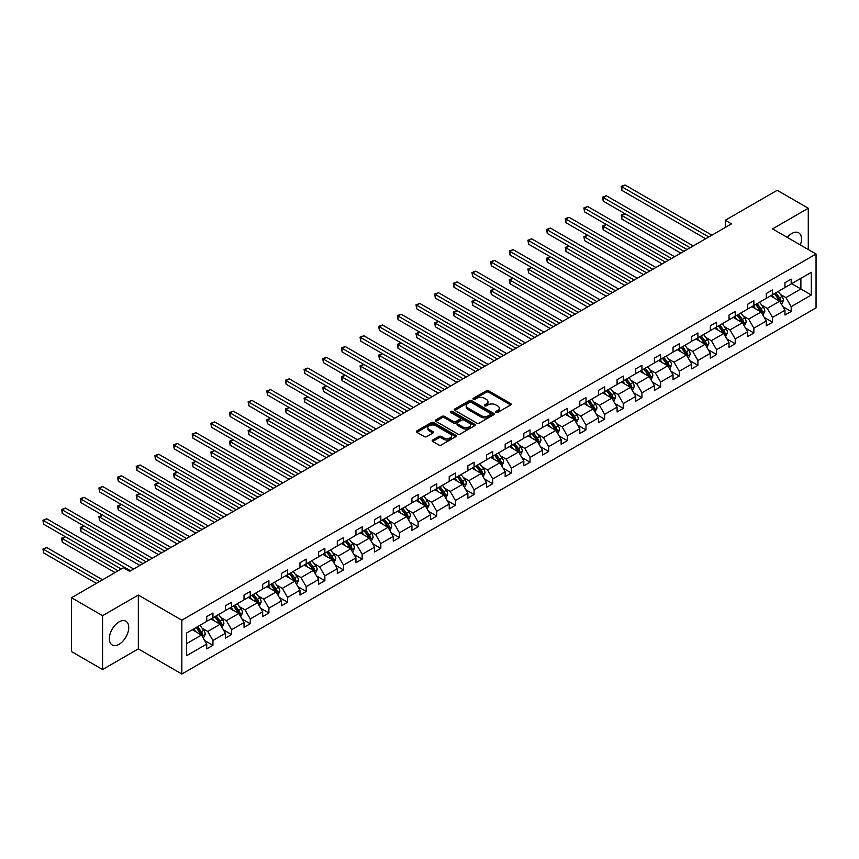 <?xml version="1.0" encoding="UTF-8"?>
<svg xmlns="http://www.w3.org/2000/svg" width="859" height="859" viewBox="0 0 859 859"><rect width="100%" height="100%" fill="white"/><g stroke="black" fill="none" stroke-linecap="round" stroke-linejoin="round"><path stroke-width="1.29" d="M495.997 412.417A1.213 0.698 0 0 0 497.715 412.417L510.675 404.933A1.729 0.999 0 0 0 511.18 404.224A1.729 0.999 0 0 0 510.675 403.515L488.707 390.834A1.729 0.999 0 0 0 486.269 390.834L473.298 398.318A1.213 0.698 0 0 0 475.006 399.306L476.681 398.34A5.519 3.189 0 0 1 484.497 398.34L486.323 399.392A5.519 3.189 0 0 1 487.944 401.647A5.519 3.189 0 0 1 486.323 403.902L484.648 404.879A1.213 0.698 0 0 0 486.355 405.867L488.041 404.89A5.519 3.189 0 0 1 495.847 404.89L497.683 405.953A5.519 3.189 0 0 1 499.294 408.208A5.519 3.189 0 0 1 497.683 410.462L495.997 411.429A1.213 0.698 0 0 0 495.997 412.417L495.997 411.429M119.057 644.293A13.723 7.924 120 0 0 128.012 632.203A13.723 7.924 120 0 0 125.908 621.207A13.723 7.924 120 0 0 119.057 621.895A13.723 7.924 120 0 0 110.092 633.974A13.723 7.924 120 0 0 112.196 644.969A13.723 7.924 120 0 0 119.057 644.293M800.373 244.965A13.723 7.924 120 0 0 798.655 232.8A13.723 7.924 120 0 0 791.805 233.487A13.723 7.924 120 0 0 787.263 237.395M432.678 440.023A1.729 0.999 0 0 0 432.174 440.731A1.729 0.999 0 0 0 432.678 441.429L438.842 444.994A1.729 0.999 0 0 0 441.29 444.994L455.689 436.673A1.729 0.999 0 0 0 456.193 435.975A1.729 0.999 0 0 0 455.689 435.266L433.72 422.585A1.729 0.999 0 0 0 431.282 422.585L416.873 430.896A1.729 0.999 0 0 0 416.368 431.605A1.729 0.999 0 0 0 416.873 432.302L424.325 436.608A1.729 0.999 0 0 0 426.762 436.608L432.925 433.043A1.729 0.999 0 0 0 433.43 432.345A1.729 0.999 0 0 0 432.925 431.637L429.232 429.5A4.617 2.663 0 0 1 427.879 427.621A4.617 2.663 0 0 1 430.735 425.151A4.617 2.663 0 0 1 435.76 425.731L450.234 434.085A4.617 2.663 0 0 1 451.576 435.975A4.617 2.663 0 0 1 448.731 438.434A4.617 2.663 0 0 1 443.695 437.854L441.29 436.469A1.729 0.999 0 0 0 438.842 436.469L432.678 440.023L432.678 441.429M138.331 595.04L102.575 615.678L71.49 597.735L71.49 651.573L102.575 669.526L138.331 648.889L181.85 674.014L181.85 620.166L138.331 595.04L138.331 648.889M808.276 249.529L808.276 208.243L772.531 228.891L816.05 254.017L181.85 620.166M808.276 208.243L777.191 190.301L725.275 220.269L725.275 227.452M71.49 597.735L123.406 567.756L129.623 571.342L731.492 223.866L725.275 220.269M476.809 423.079A1.729 0.999 0 0 0 479.247 423.079L493.657 414.757A1.729 0.999 0 0 0 494.161 414.049A1.729 0.999 0 0 0 493.657 413.351L471.677 400.659A1.729 0.999 0 0 0 469.239 400.659L454.841 408.981A1.729 0.999 0 0 0 454.336 409.689A1.729 0.999 0 0 0 454.841 410.387L476.809 423.079M451.104 412.674A1.213 0.698 0 0 1 452.339 412.846L474.651 425.731L460.263 434.031A1.729 0.999 0 0 1 457.826 434.031L435.857 421.35L435.857 419.933A1.729 0.999 0 0 0 435.352 420.642A1.729 0.999 0 0 0 435.857 421.35M435.857 419.933L442.02 416.379A1.729 0.999 0 0 1 444.457 416.379L453.369 421.522A1.729 0.999 0 0 0 455.818 421.522L459.898 419.16A1.729 0.999 0 0 0 460.403 418.462A1.729 0.999 0 0 0 459.898 417.753L450.621 412.395A1.213 0.698 0 0 1 452.339 411.407L474.673 424.303A1.729 0.999 0 0 1 475.177 425.012A1.729 0.999 0 0 1 474.673 425.72L474.673 424.303M102.575 615.678L102.575 669.526M186.575 633.019L206.718 621.39L206.718 616.579L212.935 612.993L212.935 617.804L225.38 610.62L225.38 605.81L231.597 602.223L231.597 607.034L244.031 599.85L244.031 595.04L250.248 591.454L250.248 596.264L262.682 589.081L262.682 584.27L268.899 580.684L268.899 585.494L281.333 578.311L281.333 573.501L287.55 569.914L287.55 574.725L299.984 567.541L299.984 562.731L306.201 559.145L306.201 563.955L318.635 556.772L318.635 551.961L324.852 548.375L324.852 553.185L337.297 546.002L337.297 541.191L343.514 537.605L343.514 542.416L355.948 535.232L355.948 530.422L362.165 526.835L362.165 531.646L374.599 524.462L374.599 519.652L380.816 516.066L380.816 520.876L393.25 513.693L393.25 508.882L399.467 505.296L399.467 510.106L411.901 502.923L411.901 498.113L418.118 494.526L418.118 499.337L430.552 492.153L430.552 487.343L436.769 483.757L436.769 488.567L449.214 481.394L449.214 476.584L455.431 472.987L455.431 477.797L467.865 470.625L467.865 465.814L474.082 462.217L474.082 467.028L486.516 459.855L486.516 455.045L492.733 451.447L492.733 456.258L505.167 449.085L505.167 444.275L511.384 440.678L511.384 445.488L523.818 438.315L523.818 433.505L530.035 429.908L530.035 434.718L542.469 427.546L542.469 422.735L548.697 419.138L548.697 423.949L561.131 416.776L561.131 411.966L567.348 408.379L567.348 413.19L579.782 406.006L579.782 401.196L585.999 397.61L585.999 402.42L598.433 395.237L598.433 390.426L604.65 386.84L604.65 391.65L617.084 384.467L617.084 379.657L623.301 376.07L623.301 380.881L635.735 373.697L635.735 368.887L641.952 365.3L641.952 370.111L654.397 362.928L654.397 358.117L660.614 354.531L660.614 359.341L673.048 352.158L673.048 347.347L679.265 343.761L679.265 348.571L691.699 341.388L691.699 336.578L697.916 332.991L697.916 337.802L710.35 330.618L710.35 325.808L716.567 322.222L716.567 327.032L729.001 319.849L729.001 315.038L735.218 311.452L735.218 316.262L747.652 309.079L747.652 304.269L753.869 300.682L753.869 305.493L766.314 298.309L766.314 293.499L772.531 289.913L772.531 294.723L784.965 287.54L784.965 282.729L791.182 279.143L791.182 283.953L811.326 272.324L811.326 295.013L791.182 306.642L791.182 311.452L784.965 315.038L784.965 310.228L772.531 317.411L772.531 322.222L766.314 325.808L766.314 320.998L753.869 328.181L753.869 332.991L747.652 336.578L747.652 331.767L735.218 338.951L735.218 343.761L729.001 347.347L729.001 342.537L716.567 349.72L716.567 354.531L710.35 358.117L710.35 353.307L697.916 360.49L697.916 365.3L691.699 368.887L691.699 364.076L679.265 371.26L679.265 376.07L673.048 379.657L673.048 374.846L660.614 382.03L660.614 386.84L654.397 390.426L654.397 385.616L641.952 392.799L641.952 397.61L635.735 401.196L635.735 396.386L623.301 403.569L623.301 408.379L617.084 411.966L617.084 407.155L604.65 414.339L604.65 419.149L598.433 422.735L598.433 417.925L585.999 425.098L585.999 429.908L579.782 433.505L579.782 428.695L567.348 435.867L567.348 440.678L561.131 444.275L561.131 439.464L548.697 446.637L548.697 451.447L542.469 455.045L542.469 450.234L530.035 457.407L530.035 462.217L523.818 465.814L523.818 461.004L511.384 468.176L511.384 472.987L505.167 476.584L505.167 471.774L492.733 478.946L492.733 483.757L486.516 487.354L486.516 482.543L474.082 489.716L474.082 494.526L467.865 498.113L467.865 493.302L455.431 500.486L455.431 505.296L449.214 508.882L449.214 504.072L436.769 511.255L436.769 516.066L430.552 519.652L430.552 514.842L418.118 522.025L418.118 526.835L411.901 530.422L411.901 525.611L399.467 532.795L399.467 537.605L393.25 541.191L393.25 536.381L380.816 543.564L380.816 548.375L374.599 551.961L374.599 547.151L362.165 554.334L362.165 559.145L355.948 562.731L355.948 557.921L343.514 565.104L343.514 569.914L337.297 573.501L337.297 568.69L324.852 575.874L324.852 580.684L318.635 584.27L318.635 579.46L306.201 586.643L306.201 591.454L299.984 595.04L299.984 590.23L287.55 597.413L287.55 602.223L281.333 605.81L281.333 600.999L268.899 608.183L268.899 612.993L262.682 616.579L262.682 611.769L250.248 618.952L250.248 623.763L244.031 627.349L244.031 622.539L231.597 629.711L231.597 634.522L225.38 638.119L225.38 633.308L212.935 640.481L212.935 645.292L206.718 648.889L206.718 644.078L186.575 655.707L186.575 633.019M181.85 674.014L816.05 307.866L816.05 254.017M210.949 618.952L220.151 624.257L207.717 631.44L202.166 628.23M207.717 631.44L212.935 640.481M220.151 624.257L225.38 633.308M206.718 620.241L207.717 620.81L212.935 617.804M229.6 608.183L238.802 613.487L226.368 620.67L220.817 617.46M226.368 620.67L231.597 629.711M238.802 613.487L244.031 622.539M225.38 609.471L226.368 610.04L231.597 607.034M248.251 597.413L257.453 602.717L245.019 609.901L239.468 606.69M245.019 609.901L250.248 618.952M257.453 602.717L262.682 611.769M244.031 598.702L245.019 599.271L250.248 596.264M266.913 586.643L276.115 591.948L263.681 599.131L258.119 595.921M263.681 599.131L268.899 608.183M276.115 591.948L281.333 600.999M262.682 587.932L263.681 588.512L268.899 585.494M285.564 575.874L294.766 581.189L282.332 588.361L276.77 585.151M282.332 588.361L287.55 597.413M294.766 581.189L299.984 590.23M281.333 577.162L282.332 577.742L287.55 574.725M304.215 565.104L313.417 570.419L300.983 577.592L295.421 574.381M300.983 577.592L306.201 586.643M313.417 570.419L318.635 579.46M299.984 566.392L300.983 566.972L306.201 563.955M322.866 554.334L332.068 559.649L319.634 566.822L314.083 563.622M319.634 566.822L324.852 575.874M332.068 559.649L337.297 568.69M318.635 555.623L319.634 556.202L324.852 553.185M341.517 543.564L350.719 548.88L338.285 556.052L332.734 552.852M338.285 556.052L343.514 565.104M350.719 548.88L355.948 557.921M337.297 544.853L338.285 545.433L343.514 542.416M360.168 532.795L369.381 538.11L356.936 545.282L351.385 542.083M356.936 545.282L362.165 554.334M369.381 538.11L374.599 547.151M355.948 534.083L356.936 534.663L362.165 531.646M378.83 522.025L388.032 527.34L375.598 534.513L370.036 531.313M375.598 534.513L380.816 543.564M388.032 527.34L393.25 536.381M374.599 523.314L375.598 523.893L380.816 520.876M397.481 511.255L406.683 516.57L394.249 523.743L388.687 520.543M394.249 523.743L399.467 532.795M406.683 516.57L411.901 525.611M393.25 512.544L394.249 513.124L399.467 510.106M416.132 500.486L425.334 505.801L412.9 512.984L407.338 509.774M412.9 512.984L418.118 522.025M425.334 505.801L430.552 514.842M411.901 501.774L412.9 502.354L418.118 499.337M434.783 489.716L443.985 495.031L431.551 502.214L426 499.004M431.551 502.214L436.769 511.255M443.985 495.031L449.214 504.072M430.552 491.004L431.551 491.584L436.769 488.567M453.434 478.946L462.636 484.261L450.202 491.445L444.651 488.234M450.202 491.445L455.431 500.486M462.636 484.261L467.865 493.302M449.214 480.245L450.202 480.815L455.431 477.797M472.096 468.176L481.298 473.492L468.853 480.675L463.302 477.464M468.853 480.675L474.082 489.716M481.298 473.492L486.516 482.543M467.865 469.476L468.853 470.045L474.082 467.028M490.747 457.407L499.949 462.722L487.515 469.905L481.953 466.695M487.515 469.905L492.733 478.946M499.949 462.722L505.167 471.774M486.516 458.706L487.515 459.275L492.733 456.258M509.398 446.637L518.6 451.952L506.166 459.136L500.604 455.925M506.166 459.136L511.384 468.176M518.6 451.952L523.818 461.004M505.167 447.936L506.166 448.505L511.384 445.488M528.049 435.867L537.251 441.182L524.817 448.366L519.265 445.155M524.817 448.366L530.035 457.407M537.251 441.182L542.469 450.234M523.818 437.167L524.817 437.736L530.035 434.718M546.7 425.098L555.902 430.413L543.468 437.596L537.917 434.386M543.468 437.596L548.697 446.637M555.902 430.413L561.131 439.464M542.469 426.397L543.468 426.966L548.697 423.949M565.351 414.339L574.553 419.643L562.119 426.826L556.568 423.616M562.119 426.826L567.348 435.867M574.553 419.643L579.782 428.695M561.131 415.627L562.119 416.196L567.348 413.19M584.013 403.569L593.215 408.873L580.77 416.057L575.219 412.846M580.77 416.057L585.999 425.098M593.215 408.873L598.433 417.925M579.782 404.857L580.77 405.427L585.999 402.42M602.664 392.799L611.866 398.104L599.432 405.287L593.87 402.076M599.432 405.287L604.65 414.339M611.866 398.104L617.084 407.155M598.433 394.088L599.432 394.657L604.65 391.65M621.315 382.03L630.517 387.334L618.083 394.517L612.521 391.307M618.083 394.517L623.301 403.569M630.517 387.334L635.735 396.386M617.084 383.318L618.083 383.898L623.301 380.881M639.966 371.26L649.168 376.575L636.734 383.748L631.182 380.537M636.734 383.748L641.952 392.799M649.168 376.575L654.397 385.616M635.735 372.548L636.734 373.128L641.952 370.111M658.617 360.49L667.819 365.805L655.385 372.978L649.834 369.767M655.385 372.978L660.614 382.03M667.819 365.805L673.048 374.846M654.397 361.779L655.385 362.358L660.614 359.341M677.268 349.72L686.47 355.035L674.036 362.208L668.485 359.008M674.036 362.208L679.265 371.26M686.47 355.035L691.699 364.076M673.048 351.009L674.036 351.589L679.265 348.571M695.93 338.951L705.132 344.266L692.698 351.438L687.136 348.239M692.698 351.438L697.916 360.49M705.132 344.266L710.35 353.307M691.699 340.239L692.698 340.819L697.916 337.802M714.581 328.181L723.783 333.496L711.349 340.669L705.787 337.469M711.349 340.669L716.567 349.72M723.783 333.496L729.001 342.537M710.35 329.469L711.349 330.049L716.567 327.032M733.232 317.411L742.434 322.726L730 329.899L724.438 326.699M730 329.899L735.218 338.951M742.434 322.726L747.652 331.767M729.001 318.7L730 319.28L735.218 316.262M751.883 306.642L761.085 311.957L748.651 319.129L743.099 315.929M748.651 319.129L753.869 328.181M761.085 311.957L766.314 320.998M747.652 307.93L748.651 308.51L753.869 305.493M770.534 295.872L779.736 301.187L767.302 308.37L761.75 305.16M767.302 308.37L772.531 317.411M779.736 301.187L784.965 310.228M766.314 297.16L767.302 297.74L772.531 294.723M791.676 283.663L800.878 288.978L785.953 297.601L780.401 294.39M785.953 297.601L791.182 306.642M811.326 295.013L800.878 288.978L800.878 278.359L811.326 272.324M784.965 286.391L785.953 286.97L791.182 283.953M186.575 643.649L201.5 635.026L192.298 629.711M201.5 635.026L206.718 644.078M782.914 306.674L791.182 311.452M764.252 317.443L772.531 322.222M745.601 328.213L753.869 332.991M726.95 338.983L735.218 343.761M708.299 349.753L716.567 354.531M689.648 360.522L697.916 365.3M670.997 371.292L679.265 376.07M652.335 382.062L660.614 386.84M633.684 392.831L641.952 397.61M615.033 403.601L623.301 408.379M596.382 414.371L604.65 419.149M577.731 425.141L585.999 429.908M559.08 435.91L567.348 440.678M540.418 446.68L548.697 451.447M521.767 457.45L530.035 462.217M503.116 468.219L511.384 472.987M484.465 478.989L492.733 483.757M465.814 489.759L474.082 494.526M447.163 500.518L455.431 505.296M428.501 511.288L436.769 516.066M409.85 522.057L418.118 526.835M391.199 532.827L399.467 537.605M372.548 543.597L380.816 548.375M353.897 554.366L362.165 559.145M335.235 565.136L343.514 569.914M316.584 575.906L324.852 580.684M297.933 586.676L306.201 591.454M279.282 597.445L287.55 602.223M260.631 608.215L268.899 612.993M241.98 618.985L250.248 623.763M223.319 629.754L231.597 634.522M204.667 640.524L212.935 645.292M496.481 412.588L497.683 411.891A5.519 3.189 0 0 0 499.294 409.636L499.294 408.208M487.944 401.647L487.944 403.086A5.519 3.189 0 0 1 486.323 405.341L485.131 406.028M510.654 404.943L488.707 392.273A1.729 0.999 0 0 0 486.269 392.273L473.781 399.478M493.624 414.768L471.677 402.098A1.729 0.999 0 0 0 469.239 402.098L454.862 410.398L454.841 408.981M490.596 414.543A1.213 0.698 0 0 0 490.596 413.566L471.312 402.431A1.213 0.698 0 0 0 469.605 402.431L467.833 403.451A5.519 3.189 0 0 0 466.222 405.706A5.519 3.189 0 0 0 467.833 407.961L481.019 415.573A5.519 3.189 0 0 0 488.835 415.573L490.596 414.543L490.596 415.981A1.213 0.698 0 0 0 490.951 415.488L490.951 414.049M466.222 405.706L466.222 407.134A5.519 3.189 0 0 0 467.833 409.389L467.833 407.961M490.596 415.981L488.835 417.002A5.519 3.189 0 0 1 481.019 417.002L467.833 409.389M435.878 421.361L442.02 417.818L442.02 416.379M460.403 418.462L460.403 419.89A1.729 0.999 0 0 1 459.898 420.599L455.818 422.961A1.729 0.999 0 0 1 453.369 422.961L444.457 417.818A1.729 0.999 0 0 0 442.02 417.818M462.614 426.859A4.617 2.663 0 0 0 467.65 427.438A4.617 2.663 0 0 0 470.496 424.98A4.617 2.663 0 0 0 469.143 423.09L464.053 420.148A1.729 0.999 0 0 0 461.616 420.148L457.525 422.51A1.729 0.999 0 0 0 457.02 423.219A1.729 0.999 0 0 0 457.525 423.916L462.614 426.859L462.614 428.297A4.617 2.663 0 0 0 467.65 428.877A4.617 2.663 0 0 0 470.496 426.408L470.496 424.98M457.02 423.219L457.02 424.647A1.729 0.999 0 0 0 457.525 425.355L457.525 423.916M462.614 428.297L457.525 425.355M451.576 435.975L451.576 437.403A4.617 2.663 0 0 1 448.731 439.872A4.617 2.663 0 0 1 443.695 439.293L441.29 437.897A1.729 0.999 0 0 0 438.842 437.897L432.711 441.44M427.879 427.621L427.879 429.06A4.617 2.663 0 0 0 429.232 430.939L429.232 429.5M432.904 433.054L429.232 430.939M455.667 436.683L433.72 424.013A1.729 0.999 0 0 0 431.282 424.013L416.894 432.324M781.604 304.419L783.472 300.467A4.66 2.695 -120 0 0 781.98 296.495L778.2 291.448M774.184 297.976L771.983 295.034M771.232 296.28L770.813 295.711M693.256 245.942L606.325 195.755L603.222 197.549L603.222 201.135L687.039 249.529L624.987 213.708L621.873 215.502L621.873 219.088L680.811 253.115M779.457 301.53L780.949 300.671A4.66 2.695 -120 0 0 779.618 297.858L775.838 292.812M774.668 293.488L778.737 298.911A2.373 1.374 60 0 1 779.167 299.63L780.949 300.671M774.346 293.671L778.125 298.728A4.66 2.695 60 0 1 779.285 300.929M621.873 219.088L621.186 215.104L683.925 251.322M621.186 215.104L624.987 213.708M708.793 236.966L621.873 186.779L624.987 184.986L711.907 235.173M705.69 238.759L621.873 190.376L621.873 186.779L621.186 186.382L624.987 184.986M621.873 190.376L621.186 186.382M762.953 315.189L764.821 311.237A4.66 2.695 -120 0 0 763.329 307.264L759.549 302.218M755.533 308.746L753.332 305.804M752.581 307.05L752.162 306.48M674.594 256.712L587.674 206.525L584.571 208.318L584.571 211.905L668.377 260.298L606.325 224.478L603.222 226.271L603.222 229.858L662.16 263.885M760.806 312.3L762.298 311.43A4.66 2.695 -120 0 0 760.967 308.628L757.187 303.581M756.017 304.258L760.075 309.68A2.373 1.374 60 0 1 760.516 310.4L762.298 311.43M755.695 304.44L759.474 309.498A4.66 2.695 60 0 1 760.634 311.699M603.222 229.858L602.535 225.874L665.274 262.092M602.535 225.874L606.325 224.478M744.302 325.958L746.16 322.007A4.66 2.695 -120 0 0 744.678 318.034L740.898 312.987M736.882 319.516L734.67 316.574M733.93 317.819L733.511 317.25M655.943 267.482L569.023 217.295L565.92 219.088L565.92 222.674L649.726 271.068L587.674 235.248L584.571 237.041L584.571 240.627L643.509 274.655M742.155 323.07L743.647 322.2A4.66 2.695 -120 0 0 742.316 319.398L738.525 314.351M737.366 315.028L741.424 320.45A2.373 1.374 60 0 1 741.854 321.169L743.647 322.2M737.043 315.21L740.823 320.267A4.66 2.695 60 0 1 741.983 322.469M584.571 240.627L583.884 236.644L646.623 272.861M583.884 236.644L587.674 235.248M690.142 247.736L602.535 197.151L606.325 195.755M603.222 201.135L602.535 197.151M671.491 258.505L583.884 207.921L587.674 206.525M584.571 211.905L583.884 207.921M725.651 336.728L727.509 332.777A4.66 2.695 -120 0 0 726.027 328.804L722.236 323.757M718.221 330.286L716.019 327.343M715.279 328.589L714.86 328.02M637.292 278.252L550.372 228.065L547.258 229.858L547.258 233.444L631.075 281.838L569.023 246.007L565.92 247.811L565.92 251.397L624.858 285.424M723.503 333.84L724.996 332.97A4.66 2.695 -120 0 0 723.665 330.167L719.874 325.121M718.715 325.797L722.773 331.22A2.373 1.374 60 0 1 723.203 331.939L724.996 332.97M718.382 325.98L722.172 331.037A4.66 2.695 60 0 1 723.332 333.228M565.92 251.397L565.233 247.413L627.961 283.631M565.233 247.413L569.023 246.007M652.84 269.275L565.233 218.691L569.023 217.295M565.92 222.674L565.233 218.691M706.989 347.498L708.858 343.546A4.66 2.695 -120 0 0 707.365 339.573L703.585 334.527M699.57 341.055L697.368 338.113M696.628 339.348L696.198 338.79M618.641 289.021L531.721 238.834L528.607 240.627L528.607 244.214L612.424 292.608L550.372 256.777L547.258 258.58L547.258 262.167L606.207 296.194M704.852 344.609L706.345 343.74A4.66 2.695 -120 0 0 705.003 340.937L701.223 335.89M700.053 336.567L704.122 341.989A2.373 1.374 60 0 1 704.552 342.709L706.345 343.74M699.731 336.749L703.51 341.796A4.66 2.695 60 0 1 704.681 343.997M547.258 262.167L546.582 258.183L609.31 294.401M546.582 258.183L550.372 256.777M634.189 280.045L546.582 229.46L550.372 228.065M547.258 233.444L546.582 229.46M688.338 358.267L690.206 354.316A4.66 2.695 -120 0 0 688.714 350.343L684.934 345.297M680.919 351.825L678.717 348.883M677.976 350.118L677.547 349.559M599.99 299.78L513.07 249.604L509.956 251.397L509.956 254.983L593.773 303.377L531.721 267.546L528.607 269.35L528.607 272.937L587.556 306.964M686.201 355.368L687.694 354.509A4.66 2.695 -120 0 0 686.352 351.707L682.572 346.66M681.402 347.337L685.471 352.759A2.373 1.374 60 0 1 685.901 353.478L687.694 354.509M681.08 347.519L684.859 352.566A4.66 2.695 60 0 1 686.019 354.767M528.607 272.937L527.92 268.953L590.659 305.17M527.92 268.953L531.721 267.546M615.527 290.814L527.92 240.23L531.721 238.834M528.607 244.214L527.92 240.23M669.687 369.026L671.555 365.086A4.66 2.695 -120 0 0 670.063 361.113L666.283 356.066M662.268 362.595L660.066 359.653M659.315 360.887L658.896 360.329M581.339 310.55L494.408 260.374L491.305 262.167L491.305 265.753L575.122 314.147L513.07 278.316L509.956 280.109L509.956 283.706L568.894 317.733M667.54 366.138L669.032 365.279A4.66 2.695 -120 0 0 667.701 362.477L663.921 357.43M662.751 358.106L666.82 363.529A2.373 1.374 60 0 1 667.25 364.248L669.032 365.279M662.429 358.289L666.208 363.336A4.66 2.695 60 0 1 667.368 365.537M509.956 283.706L509.269 279.723L572.008 315.94M509.269 279.723L513.07 278.316M651.036 379.796L652.894 375.855A4.66 2.695 -120 0 0 651.412 371.883L647.632 366.836M643.616 373.364L641.415 370.422M640.664 371.657L640.245 371.099M562.677 321.32L475.757 271.143L472.654 272.937L472.654 276.523L556.46 324.917L494.408 289.086L491.305 290.879L491.305 294.476L550.243 328.503M648.889 376.908L650.381 376.049A4.66 2.695 -120 0 0 649.05 373.246L645.27 368.2M644.1 368.876L648.158 374.299A2.373 1.374 60 0 1 648.599 375.018L650.381 376.049M643.778 369.059L647.557 374.105A4.66 2.695 60 0 1 648.717 376.306M491.305 294.476L490.618 290.492L553.357 326.71M490.618 290.492L494.408 289.086M632.385 390.566L634.243 386.625A4.66 2.695 -120 0 0 632.761 382.652L628.971 377.606M624.955 384.134L622.754 381.192M622.013 382.427L621.594 381.868M544.026 332.089L457.106 281.913L453.992 283.706L453.992 287.293L537.809 335.686L475.757 299.855L472.654 301.649L472.654 305.246L531.592 339.273M630.238 387.677L631.73 386.818A4.66 2.695 -120 0 0 630.399 384.016L626.608 378.969M625.449 379.635L629.507 385.068A2.373 1.374 60 0 1 629.937 385.788L631.73 386.818M625.116 379.828L628.906 384.875A4.66 2.695 60 0 1 630.066 387.076M472.654 305.246L471.967 301.262L534.706 337.48M471.967 301.262L475.757 299.855M613.723 401.336L615.592 397.395A4.66 2.695 -120 0 0 614.11 393.422L610.319 388.375M606.304 394.904L604.102 391.962M603.362 393.197L602.943 392.638M525.375 342.859L438.455 292.683L435.341 294.476L435.341 298.062L519.158 346.456L457.106 310.625L453.992 312.418L453.992 316.015L512.941 350.043M611.587 398.447L613.079 397.588A4.66 2.695 -120 0 0 611.748 394.786L607.957 389.739M606.798 390.405L610.856 395.838A2.373 1.374 60 0 1 611.286 396.557L613.079 397.588M606.465 390.598L610.255 395.645A4.66 2.695 60 0 1 611.415 397.846M453.992 316.015L453.316 312.032L516.044 348.249M453.316 312.032L457.106 310.625M595.072 412.105L596.941 408.154A4.66 2.695 -120 0 0 595.448 404.192L591.668 399.145M587.653 405.673L585.451 402.731M584.711 403.966L584.281 403.408M506.724 353.629L419.804 303.442L416.69 305.246L416.69 308.832L500.507 357.226L438.455 321.395L435.341 323.188L435.341 326.785L494.29 360.812M592.935 409.217L594.428 408.358A4.66 2.695 -120 0 0 593.086 405.555L589.306 400.509M588.136 401.174L592.205 406.608A2.373 1.374 60 0 1 592.635 407.327L594.428 408.358M587.814 401.368L591.593 406.414A4.66 2.695 60 0 1 592.764 408.616M435.341 326.785L434.665 322.791L497.393 359.019M434.665 322.791L438.455 321.395M576.421 422.875L578.29 418.924A4.66 2.695 -120 0 0 576.797 414.961L573.017 409.915M569.002 416.443L566.8 413.501M566.049 414.736L565.63 414.178M488.073 364.399L401.142 314.211L398.039 316.015L398.039 319.602L481.856 367.985L419.804 332.165L416.69 333.958L416.69 337.555L475.639 371.582M574.284 419.987L575.766 419.128A4.66 2.695 -120 0 0 574.435 416.325L570.655 411.278M569.485 411.944L573.554 417.377A2.373 1.374 60 0 1 573.984 418.097L575.766 419.128M569.163 412.137L572.942 417.184A4.66 2.695 60 0 1 574.102 419.385M416.69 337.555L416.003 333.56L478.742 369.789M416.003 333.56L419.804 332.165M557.77 433.645L559.639 429.693A4.66 2.695 -120 0 0 558.146 425.731L554.366 420.674M550.351 427.213L548.149 424.271M547.398 425.506L546.979 424.947M469.422 375.168L382.491 324.981L379.388 326.785L379.388 330.371L463.194 378.755L401.142 342.934L398.039 344.727L398.039 348.314L456.977 382.352M555.623 430.756L557.115 429.897A4.66 2.695 -120 0 0 555.784 427.095L552.004 422.048M550.834 422.714L554.893 428.136A2.373 1.374 60 0 1 555.333 428.866L557.115 429.897M550.512 422.907L554.291 427.954A4.66 2.695 60 0 1 555.451 430.155M398.039 348.314L397.352 344.33L460.091 380.558M397.352 344.33L401.142 342.934M539.119 444.414L540.977 440.463A4.66 2.695 -120 0 0 539.495 436.501L535.715 431.443M531.7 437.972L529.498 435.041M528.747 436.275L528.328 435.717M450.76 385.938L363.84 335.751L360.737 337.544L360.737 341.141L444.543 389.524L382.491 353.704L379.388 355.497L379.388 359.083L438.326 393.121M536.972 441.526L538.464 440.667A4.66 2.695 -120 0 0 537.133 437.865L533.353 432.807M532.183 433.484L536.241 438.906A2.373 1.374 60 0 1 536.671 439.636L538.464 440.667M531.861 433.677L535.64 438.724A4.66 2.695 60 0 1 536.8 440.925M379.388 359.083L378.701 355.1L441.44 391.328M378.701 355.1L382.491 353.704M520.468 455.184L522.326 451.233A4.66 2.695 -120 0 0 520.844 447.271L517.054 442.213M513.038 448.742L510.837 445.81M510.096 447.045L509.677 446.476M432.109 396.708L345.189 346.521L342.075 348.314L342.075 351.911L425.892 400.294L363.84 364.474L360.737 366.267L360.737 369.853L419.675 403.891M518.321 452.296L519.813 451.437A4.66 2.695 -120 0 0 518.482 448.634L514.691 443.577M513.532 444.253L517.59 449.676A2.373 1.374 60 0 1 518.02 450.406L519.813 451.437M513.199 444.447L516.989 449.493A4.66 2.695 60 0 1 518.149 451.694M360.737 369.853L360.05 365.87L422.789 402.087M360.05 365.87L363.84 364.474M501.806 465.954L503.675 462.002A4.66 2.695 -120 0 0 502.193 458.04L498.403 452.983M494.387 459.511L492.186 456.58M491.445 457.815L491.015 457.246M413.458 407.477L326.538 357.29L323.424 359.083L323.424 362.681L407.241 411.064L345.189 375.243L342.075 377.037L342.075 380.623L401.024 414.661M499.67 463.065L501.162 462.206A4.66 2.695 -120 0 0 499.831 459.404L496.04 454.347M494.881 455.023L498.939 460.445A2.373 1.374 60 0 1 499.369 461.176L501.162 462.206M494.548 455.216L498.338 460.263A4.66 2.695 60 0 1 499.498 462.464M342.075 380.623L341.399 376.639L404.127 412.857M341.399 376.639L345.189 375.243M483.155 476.724L485.024 472.772A4.66 2.695 -120 0 0 483.531 468.81L479.752 463.753M475.736 470.281L473.534 467.35M472.794 468.584L472.364 468.015M394.807 418.247L307.887 368.06L304.773 369.853L304.773 373.45L388.59 421.833L326.538 386.013L323.424 387.806L323.424 391.393L382.373 425.43M481.019 473.835L482.511 472.976A4.66 2.695 -120 0 0 481.169 470.174L477.389 465.116M476.219 465.793L480.288 471.215A2.373 1.374 60 0 1 480.718 471.935L482.511 472.976M475.897 465.986L479.676 471.033A4.66 2.695 60 0 1 480.847 473.234M323.424 391.393L322.748 387.409L385.476 423.627M322.748 387.409L326.538 386.013M464.504 487.493L466.373 483.542A4.66 2.695 -120 0 0 464.88 479.58L461.1 474.522M457.085 481.051L454.883 478.119M454.132 479.354L453.713 478.785M376.156 429.017L289.225 378.83L286.122 380.623L286.122 384.22L369.939 432.603L307.887 396.783L304.773 398.576L304.773 402.162L363.722 436.189M462.357 484.605L463.849 483.746A4.66 2.695 -120 0 0 462.518 480.943L458.738 475.886M457.568 476.562L461.637 481.985A2.373 1.374 60 0 1 462.067 482.704L463.849 483.746M457.246 476.745L461.025 481.802A4.66 2.695 60 0 1 462.185 484.004M304.773 402.162L304.086 398.179L366.825 434.396M304.086 398.179L307.887 396.783M445.853 498.263L447.722 494.312A4.66 2.695 -120 0 0 446.229 490.339L442.449 485.292M438.434 491.82L436.232 488.878M435.481 490.124L435.062 489.555M357.505 439.787L270.574 389.599L267.471 391.393L267.471 394.99L351.277 443.373L289.225 407.553L286.122 409.346L286.122 412.932L345.06 446.959M443.706 495.375L445.198 494.516A4.66 2.695 -120 0 0 443.867 491.713L440.087 486.656M438.917 487.332L442.976 492.755A2.373 1.374 60 0 1 443.416 493.474L445.198 494.516M438.595 487.515L442.374 492.572A4.66 2.695 60 0 1 443.534 494.773M286.122 412.932L285.435 408.948L348.174 445.166M285.435 408.948L289.225 407.553M427.202 509.033L429.06 505.081A4.66 2.695 -120 0 0 427.578 501.108L423.798 496.062M419.783 502.59L417.581 499.648M416.83 500.894L416.411 500.325M338.843 450.556L251.923 400.369L248.82 402.162L248.82 405.749L332.626 454.143L270.574 418.322L267.471 420.115L267.471 423.702L326.409 457.729M425.055 506.144L426.547 505.285A4.66 2.695 -120 0 0 425.216 502.472L421.436 497.425M420.266 498.102L424.325 503.524A2.373 1.374 60 0 1 424.754 504.244L426.547 505.285M419.944 498.284L423.723 503.342A4.66 2.695 60 0 1 424.883 505.543M267.471 423.702L266.784 419.718L329.523 455.936M266.784 419.718L270.574 418.322M596.876 301.584L509.269 251L513.07 249.604M509.956 254.983L509.269 251M578.225 312.354L490.618 261.77L494.408 260.374M491.305 265.753L490.618 261.77M559.574 323.124L471.967 272.539L475.757 271.143M472.654 276.523L471.967 272.539M540.923 333.883L453.316 283.309L457.106 281.913M453.992 287.293L453.316 283.309M522.272 344.652L434.665 294.079L438.455 292.683M435.341 298.062L434.665 294.079M503.61 355.422L416.003 304.848L419.804 303.442M416.69 308.832L416.003 304.848M484.959 366.192L397.352 315.618L401.142 314.211M398.039 319.602L397.352 315.618M466.308 376.961L378.701 326.388L382.491 324.981M379.388 330.371L378.701 326.388M447.657 387.731L360.05 337.157L363.84 335.751M360.737 341.141L360.05 337.157M429.006 398.501L341.399 347.927L345.189 346.521M342.075 351.911L341.399 347.927M410.344 409.271L322.748 358.697L326.538 357.29M323.424 362.681L322.748 358.697M391.693 420.04L304.086 369.467L307.887 368.06M304.773 373.45L304.086 369.467M373.042 430.81L285.435 380.226L289.225 378.83M286.122 384.22L285.435 380.226M354.391 441.58L266.784 390.995L270.574 389.599M267.471 394.99L266.784 390.995M408.551 519.802L410.409 515.851A4.66 2.695 -120 0 0 408.927 511.878L405.137 506.831M401.121 513.36L398.92 510.418M398.179 511.663L397.76 511.094M320.192 461.326L233.272 411.139L230.158 412.932L230.158 416.518L313.975 464.912L251.923 429.092L248.82 430.885L248.82 434.471L307.758 468.499M406.404 516.914L407.896 516.044A4.66 2.695 -120 0 0 406.565 513.242L402.774 508.195M401.615 508.872L405.673 514.294A2.373 1.374 60 0 1 406.103 515.013L407.896 516.044M401.282 509.054L405.072 514.111A4.66 2.695 60 0 1 406.232 516.313M248.82 434.471L248.133 430.488L310.872 466.705M248.133 430.488L251.923 429.092M389.889 530.572L391.758 526.621A4.66 2.695 -120 0 0 390.276 522.648L386.486 517.601M382.47 524.13L380.269 521.188M379.528 522.433L379.098 521.864M301.541 472.096L214.621 421.909L211.507 423.702L211.507 427.288L295.324 475.682L233.272 439.862L230.158 441.655L230.158 445.241L289.107 479.268M387.753 527.684L389.245 526.814A4.66 2.695 -120 0 0 387.914 524.011L384.123 518.965M382.953 519.641L387.022 525.064A2.373 1.374 60 0 1 387.452 525.783L389.245 526.814M382.631 519.824L386.421 524.881A4.66 2.695 60 0 1 387.581 527.082M230.158 445.241L229.482 441.258L292.21 477.475M229.482 441.258L233.272 439.862M371.238 541.342L373.107 537.39A4.66 2.695 -120 0 0 371.614 533.418L367.835 528.371M363.819 534.899L361.618 531.957M360.877 533.203L360.447 532.634M282.89 482.865L195.97 432.678L192.856 434.471L192.856 438.058L276.673 486.452L214.621 450.621L211.507 452.425L211.507 456.011L270.456 490.038M369.102 538.453L370.594 537.584A4.66 2.695 -120 0 0 369.252 534.781L365.472 529.735M364.302 530.411L368.371 535.833A2.373 1.374 60 0 1 368.801 536.553L370.594 537.584M363.98 530.594L367.759 535.651A4.66 2.695 60 0 1 368.93 537.841M211.507 456.011L210.831 452.027L273.559 488.245M210.831 452.027L214.621 450.621M352.587 552.112L354.456 548.16A4.66 2.695 -120 0 0 352.963 544.187L349.183 539.141M345.168 545.669L342.966 542.727M342.215 543.962L341.796 543.403M264.239 493.635L177.308 443.448L174.205 445.241L174.205 448.827L258.022 497.221L195.97 461.39L192.856 463.194L192.856 466.781L251.794 500.808M350.44 549.223L351.932 548.353A4.66 2.695 -120 0 0 350.601 545.551L346.821 540.504M345.651 541.181L349.72 546.603A2.373 1.374 60 0 1 350.15 547.323L351.932 548.353M345.329 541.363L349.108 546.41A4.66 2.695 60 0 1 350.268 548.611M192.856 466.781L192.169 462.797L254.908 499.015M192.169 462.797L195.97 461.39M333.936 562.881L335.805 558.93A4.66 2.695 -120 0 0 334.312 554.957L330.532 549.91M326.517 556.439L324.315 553.497M323.564 554.731L323.145 554.173M245.577 504.394L158.657 454.218L155.554 456.011L155.554 459.597L239.36 507.991L177.308 472.16L174.205 473.964L174.205 477.55L233.143 511.577M331.789 559.982L333.281 559.123A4.66 2.695 -120 0 0 331.95 556.321L328.17 551.274M327 551.95L331.059 557.373A2.373 1.374 60 0 1 331.499 558.092L333.281 559.123M326.678 552.133L330.457 557.18A4.66 2.695 60 0 1 331.617 559.381M174.205 477.55L173.518 473.567L236.257 509.784M173.518 473.567L177.308 472.16M315.285 573.64L317.143 569.7A4.66 2.695 -120 0 0 315.661 565.727L311.881 560.68M307.866 567.208L305.654 564.266M304.913 565.501L304.494 564.943M226.926 515.164L140.006 464.987L136.903 466.781L136.903 470.367L220.709 518.761L158.657 482.93L155.554 484.723L155.554 488.32L214.492 522.347M313.138 570.752L314.63 569.893A4.66 2.695 -120 0 0 313.299 567.09L309.519 562.044M308.349 562.72L312.408 568.143A2.373 1.374 60 0 1 312.837 568.862L314.63 569.893M308.027 562.903L311.806 567.949A4.66 2.695 60 0 1 312.966 570.151M155.554 488.32L154.867 484.336L217.606 520.554M154.867 484.336L158.657 482.93M335.74 452.349L248.133 401.765L251.923 400.369M248.82 405.749L248.133 401.765M317.089 463.119L229.482 412.535L233.272 411.139M230.158 416.518L229.482 412.535M298.427 473.889L210.831 423.304L214.621 421.909M211.507 427.288L210.831 423.304M279.776 484.659L192.169 434.074L195.97 432.678M192.856 438.058L192.169 434.074M261.125 495.428L173.518 444.844L177.308 443.448M174.205 448.827L173.518 444.844M242.474 506.198L154.867 455.614L158.657 454.218M155.554 459.597L154.867 455.614M296.634 584.41L298.492 580.469A4.66 2.695 -120 0 0 297.01 576.496L293.22 571.45M289.204 577.978L287.003 575.036M286.262 576.271L285.843 575.713M208.275 525.933L121.355 475.757L118.241 477.55L118.241 481.137L202.058 529.531L140.006 493.7L136.903 495.493L136.903 499.09L195.841 533.117M294.487 581.522L295.979 580.663A4.66 2.695 -120 0 0 294.648 577.86L290.857 572.813M289.698 573.49L293.757 578.912A2.373 1.374 60 0 1 294.186 579.632L295.979 580.663M289.365 573.672L293.155 578.719A4.66 2.695 60 0 1 294.315 580.92M136.903 499.09L136.216 495.106L198.955 531.324M136.216 495.106L140.006 493.7M277.972 595.18L279.841 591.239A4.66 2.695 -120 0 0 278.359 587.266L274.569 582.219M270.553 588.748L268.352 585.806M267.611 587.041L267.181 586.482M189.624 536.703L102.704 486.527L99.59 488.32L99.59 491.906L183.407 540.3L121.355 504.469L118.241 506.262L118.241 509.859L177.19 543.887M275.836 592.291L277.328 591.432A4.66 2.695 -120 0 0 275.986 588.63L272.206 583.583M271.036 584.249L275.105 589.682A2.373 1.374 60 0 1 275.535 590.401L277.328 591.432M270.714 584.442L274.504 589.489A4.66 2.695 60 0 1 275.664 591.69M118.241 509.859L117.565 505.876L180.293 542.093M117.565 505.876L121.355 504.469M259.321 605.949L261.19 602.009A4.66 2.695 -120 0 0 259.697 598.036L255.918 592.989M251.902 599.518L249.701 596.576M248.96 597.81L248.53 597.252M170.973 547.473L84.053 497.297L80.939 499.09L80.939 502.676L164.756 551.07L102.704 515.239L99.59 517.032L99.59 520.629L158.539 554.656M257.185 603.061L258.677 602.202A4.66 2.695 -120 0 0 257.335 599.399L253.555 594.353M252.385 595.019L256.454 600.452A2.373 1.374 60 0 1 256.884 601.171L258.677 602.202M252.063 595.212L255.842 600.258A4.66 2.695 60 0 1 257.002 602.46M99.59 520.629L98.914 516.646L161.642 552.863M98.914 516.646L102.704 515.239M240.67 616.719L242.539 612.768A4.66 2.695 -120 0 0 241.046 608.806L237.267 603.759M233.251 610.287L231.05 607.345M230.298 608.58L229.879 608.022M152.322 558.243L65.391 508.056L62.288 509.859L62.288 513.446L146.105 561.84L84.053 526.009L80.939 527.802L80.939 531.399L139.877 565.426M238.523 613.831L240.015 612.972A4.66 2.695 -120 0 0 238.684 610.169L234.904 605.123M233.734 605.788L237.803 611.221A2.373 1.374 60 0 1 238.233 611.941L240.015 612.972M233.412 605.982L237.191 611.028A4.66 2.695 60 0 1 238.351 613.229M80.939 531.399L80.252 527.405L142.991 563.633M80.252 527.405L84.053 526.009M222.019 627.489L223.888 623.537A4.66 2.695 -120 0 0 222.395 619.575L218.615 614.529M214.6 621.057L212.398 618.115M211.647 619.35L211.228 618.791M133.66 569.012L46.74 518.825L43.637 520.629L43.637 524.215L121.226 569.012L65.391 536.778L62.288 538.572L62.288 542.169L115.009 572.599M219.872 624.6L221.364 623.741A4.66 2.695 -120 0 0 220.033 620.939L216.253 615.892M215.083 616.558L219.142 621.991A2.373 1.374 60 0 1 219.582 622.711L221.364 623.741M214.761 616.751L218.54 621.798A4.66 2.695 60 0 1 219.7 623.999M62.288 542.169L61.601 538.174L118.123 570.806M61.601 538.174L65.391 536.778M203.368 638.258L205.226 634.307A4.66 2.695 -120 0 0 203.744 630.345L199.964 625.288M195.949 631.827L193.737 628.885M192.996 630.119L192.577 629.561M102.575 579.782L46.74 547.548L43.637 549.341L43.637 552.928L96.358 583.368M201.221 635.37L202.713 634.511A4.66 2.695 -120 0 0 201.382 631.709L197.591 626.662M196.432 627.328L200.491 632.75A2.373 1.374 60 0 1 200.92 633.48L202.713 634.511M196.11 627.521L199.889 632.568A4.66 2.695 60 0 1 201.049 634.769M43.637 552.928L42.95 548.944L99.472 581.575M42.95 548.944L46.74 547.548M223.823 516.968L136.216 466.383L140.006 464.987M136.903 470.367L136.216 466.383M205.172 527.737L117.565 477.153L121.355 475.757M118.241 481.137L117.565 477.153M186.51 538.496L98.914 487.923L102.704 486.527M99.59 491.906L98.914 487.923M167.859 549.266L80.252 498.692L84.053 497.297M80.939 502.676L80.252 498.692M149.208 560.036L61.601 509.462L65.391 508.056M62.288 513.446L61.601 509.462M130.557 570.806L42.95 520.232L46.74 518.825M43.637 524.215L42.95 520.232M497.683 411.891L497.683 410.462M484.648 405.867L484.648 404.879M486.323 405.341L486.323 403.902M473.298 399.306L473.298 398.318M486.269 392.273L486.269 390.834M488.707 392.273L488.707 390.834M510.675 404.933L510.675 403.515M469.239 402.098L469.239 400.659M471.677 402.098L471.677 400.659M493.657 414.757L493.657 413.351M481.019 417.002L481.019 415.573M488.835 417.002L488.835 415.573M444.457 417.818L444.457 416.379M453.369 422.961L453.369 421.522M455.818 422.961L455.818 421.522M459.898 420.599L459.898 419.16M452.339 412.846L452.339 411.407M438.842 437.897L438.842 436.469M441.29 437.897L441.29 436.469M443.695 439.293L443.695 437.854M432.925 433.043L432.925 431.637M416.873 432.302L416.873 430.896M431.282 424.013L431.282 422.585M433.72 424.013L433.72 422.585M455.689 436.673L455.689 435.266M780.391 302.314L783.44 300.553M779.618 297.858L781.98 296.495M776.804 299.49L778.125 298.728M761.74 313.084L764.789 311.323M760.967 308.628L763.329 307.264M758.153 310.26L759.474 309.498M743.089 323.854L746.127 322.093M742.316 319.398L744.678 318.034M739.492 321.03L740.823 320.267M724.438 334.623L727.476 332.863M723.665 330.167L726.027 328.804M720.841 331.799L722.172 331.037M705.776 345.393L708.825 343.632M705.003 340.937L707.365 339.573M702.19 342.569L703.51 341.796M687.125 356.163L690.174 354.402M686.352 351.707L688.714 350.343M683.539 353.339L684.859 352.566M668.474 366.933L671.523 365.172M667.701 362.477L670.063 361.113M664.887 364.109L666.208 363.336M649.823 377.702L652.872 375.941M649.05 373.246L651.412 371.883M646.236 374.878L647.557 374.105M631.172 388.472L634.21 386.711M630.399 384.016L632.761 382.652M627.575 385.648L628.906 384.875M612.521 399.242L615.559 397.481M611.748 394.786L614.11 393.422M608.924 396.407L610.255 395.645M593.859 410.011L596.908 408.25M593.086 405.555L595.448 404.192M590.273 407.177L591.593 406.414M575.208 420.781L578.257 419.02M574.435 416.325L576.797 414.961M571.622 417.946L572.942 417.184M556.557 431.551L559.606 429.79M555.784 427.095L558.146 425.731M552.971 428.716L554.291 427.954M537.906 442.321L540.955 440.56M537.133 437.865L539.495 436.501M534.319 439.486L535.64 438.724M519.255 453.08L522.293 451.329M518.482 448.634L520.844 447.271M515.658 450.256L516.989 449.493M500.604 463.849L503.642 462.099M499.831 459.404L502.193 458.04M497.007 461.025L498.338 460.263M481.942 474.619L484.991 472.869M481.169 470.174L483.531 468.81M478.356 471.795L479.676 471.033M463.291 485.389L466.34 483.628M462.518 480.943L464.88 479.58M459.705 482.565L461.025 481.802M444.64 496.158L447.689 494.397M443.867 491.713L446.229 490.339M441.054 493.334L442.374 492.572M425.989 506.928L429.038 505.167M425.216 502.472L427.578 501.108M422.392 504.104L423.723 503.342M407.338 517.698L410.377 515.937M406.565 513.242L408.927 511.878M403.741 514.874L405.072 514.111M388.676 528.468L391.725 526.707M387.914 524.011L390.276 522.648M385.09 525.644L386.421 524.881M370.025 539.237L373.074 537.476M369.252 534.781L371.614 533.418M366.439 536.413L367.759 535.651M351.374 550.007L354.423 548.246M350.601 545.551L352.963 544.187M347.788 547.183L349.108 546.41M332.723 560.777L335.772 559.016M331.95 556.321L334.312 554.957M329.137 557.953L330.457 557.18M314.072 571.546L317.121 569.785M313.299 567.09L315.661 565.727M310.475 568.722L311.806 567.949M295.421 582.316L298.46 580.555M294.648 577.86L297.01 576.496M291.824 579.492L293.155 578.719M276.759 593.086L279.809 591.325M275.986 588.63L278.359 587.266M273.173 590.262L274.504 589.489M258.108 603.856L261.157 602.095M257.335 599.399L259.697 598.036M254.522 601.021L255.842 600.258M239.457 614.625L242.506 612.864M238.684 610.169L241.046 608.806M235.871 611.791L237.191 611.028M220.806 625.395L223.855 623.634M220.033 620.939L222.395 619.575M217.22 622.56L218.54 621.798M202.155 636.165L205.204 634.404M201.382 631.709L203.744 630.345M198.558 633.33L199.889 632.568"/></g></svg>
